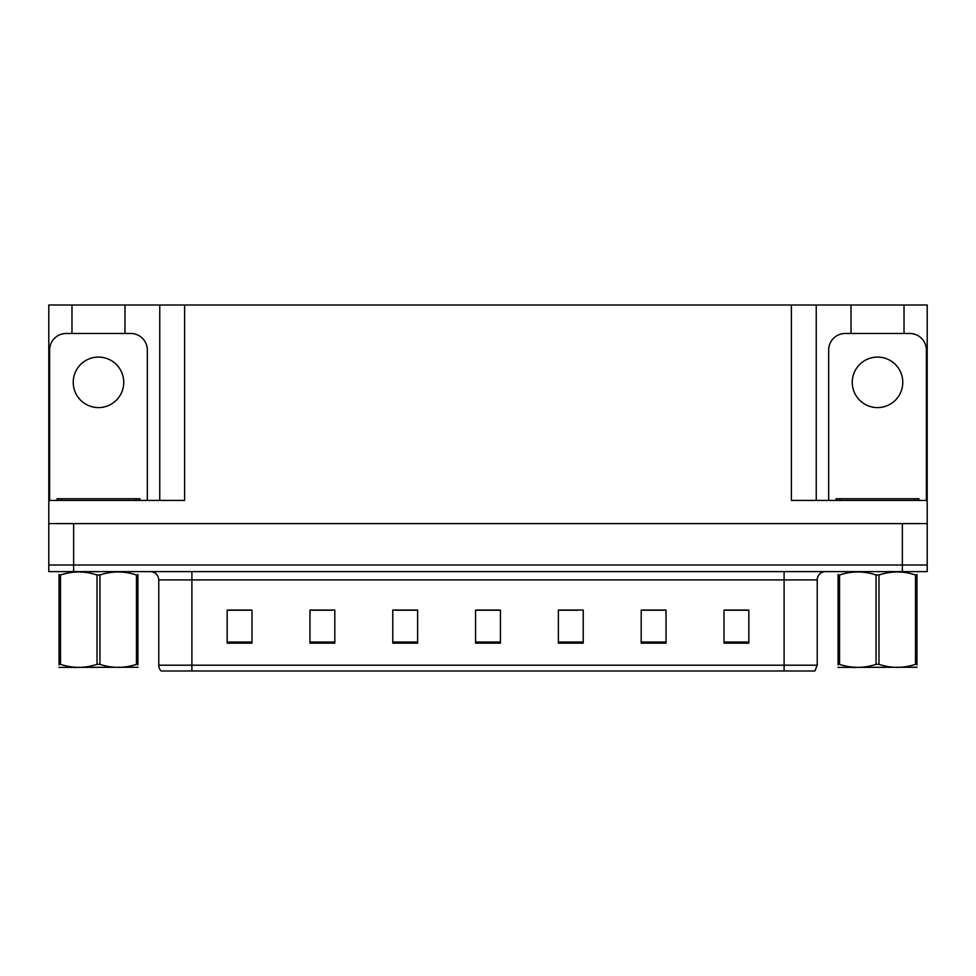 <?xml version="1.0" encoding="UTF-8"?>
<svg xmlns="http://www.w3.org/2000/svg" width="976" height="976" viewBox="0 0 976 976"><rect width="100%" height="100%" fill="white"/><g stroke="black" fill="none" stroke-linecap="round" stroke-linejoin="round"><path stroke-width="1.46" d="M124.977 333.487L124.977 305L791.402 305L791.402 500.42L927.2 500.42L927.2 523.612L48.8 523.612L48.8 565.006L73.639 565.006L48.8 565.006L48.8 571.631L73.639 571.631L73.639 565.006L902.361 565.006L73.639 565.006L73.639 523.612M71.98 333.487L71.98 305L48.8 305L48.8 500.42L184.598 500.42L184.598 305M48.8 500.42L48.8 523.612M73.639 571.631L927.2 571.631L927.2 565.006L902.361 565.006L927.2 565.006L927.2 523.612M904.02 333.487L904.02 305L927.2 305L927.2 500.42M159.759 305L159.759 500.42M791.402 305L816.241 305L816.241 500.42M816.241 305L851.023 305L851.023 333.487M904.02 305L851.023 305M71.98 305L124.977 305M817.229 665.205L814.862 671L784.106 671L784.106 665.205L817.229 665.205L817.229 579.915A8.284 8.284 0 0 1 825.513 571.631M158.771 665.205L191.894 665.205L191.894 671L784.106 671L161.138 671A8.284 8.284 0 0 1 158.771 665.205L158.771 579.915C158.271 574.888 155.513 572.119 150.487 571.631M748.836 643.172L748.836 610.049L723.997 610.049L723.997 643.172L748.836 643.172M666.035 643.172L666.035 610.049L641.195 610.049L641.195 643.172L666.035 643.172M583.221 643.172L583.221 610.049L558.382 610.049L558.382 643.172L583.221 643.172M252.003 643.172L252.003 610.049L227.164 610.049L227.164 643.172L252.003 643.172M334.805 643.172L334.805 610.049L309.965 610.049L309.965 643.172L334.805 643.172M417.618 643.172L417.618 610.049L392.779 610.049L392.779 643.172L417.618 643.172M500.42 643.172L500.42 610.049L475.58 610.049L475.58 643.172L500.42 643.172M784.106 671L810.605 671M660.532 610.22L654.054 610.22M641.635 610.22L666.035 610.22M723.997 610.22L748.677 610.22M736.246 610.22L729.78 610.22M414.483 610.22L407.944 610.22M395.524 610.22L417.618 610.22M309.965 610.22L332.23 610.22M319.811 610.22L313.333 610.22M244.085 610.22L237.607 610.22M558.382 610.22L578.341 610.22M565.921 610.22L559.382 610.22M490.208 610.22L483.657 610.22M500.42 610.22L475.58 610.22M252.003 610.22L227.164 610.22M98.478 357.082A25.254 25.254 0 0 0 73.224 382.336A25.254 25.254 0 0 0 98.478 407.602A25.254 25.254 0 0 0 123.745 382.336A25.254 25.254 0 0 0 98.478 357.082M49.63 500.42L49.63 350.042A16.555 16.555 0 0 1 66.185 333.487L130.772 333.487A16.555 16.555 0 0 1 147.339 350.042L147.339 500.42M57.084 500.42L57.084 498.76L139.885 498.76L139.885 500.42M137.921 667.255L59.048 667.389M137.921 664.888L137.921 664.339C137.921 668.353 137.921 668.353 137.921 664.339L136.457 664.339L136.457 574.986C124.33 570.972 112.167 570.972 99.942 574.986L97.014 574.986C84.9 570.972 72.736 570.972 60.512 574.986L59.048 574.986C59.048 570.972 59.048 570.972 59.048 574.986L59.048 574.437M99.942 574.986L99.942 664.339C112.069 668.353 124.233 668.353 136.457 664.339M99.942 664.339L97.014 664.339L97.014 574.986M137.921 574.437L137.921 574.986C137.921 570.972 137.921 570.972 137.921 574.986L136.457 574.986M137.921 574.986L137.921 664.339M60.512 574.986L60.512 664.339L59.048 664.339L59.048 574.986M60.512 664.339C72.627 668.353 84.802 668.353 97.014 664.339M59.048 664.339C59.048 668.353 59.048 668.353 59.048 664.339L59.048 664.888M918.916 498.76L918.916 500.42L918.916 498.76L836.115 498.76L836.115 500.42M877.522 357.082A25.254 25.254 0 0 0 852.255 382.336A25.254 25.254 0 0 0 877.522 407.602A25.254 25.254 0 0 0 902.776 382.336A25.254 25.254 0 0 0 877.522 357.082M828.661 500.42L828.661 350.042A16.555 16.555 0 0 1 845.228 333.487L909.815 333.487A16.555 16.555 0 0 1 926.37 350.042L926.37 500.42M916.952 667.255L838.079 667.389M916.952 664.888L916.952 664.339C916.952 668.353 916.952 668.353 916.952 664.339L915.488 664.339L915.488 574.986C903.373 570.972 891.198 570.972 878.986 574.986L876.058 574.986C863.931 570.972 851.767 570.972 839.543 574.986L838.079 574.986C838.079 570.972 838.079 570.972 838.079 574.986L838.079 574.437M878.986 574.986L878.986 664.339C891.1 668.353 903.264 668.353 915.488 664.339M878.986 664.339L876.058 664.339L876.058 574.986M916.952 574.437L916.952 574.986C916.952 570.972 916.952 570.972 916.952 574.986L915.488 574.986M916.952 574.986L916.952 664.339M839.543 574.986L839.543 664.339L838.079 664.339L838.079 574.986M839.543 664.339C851.67 668.353 863.833 668.353 876.058 664.339M838.079 664.339C838.079 668.353 838.079 668.353 838.079 664.339L838.079 664.888M902.361 523.612L902.361 571.631M784.106 571.631L784.106 579.915L158.771 579.915M817.229 579.915L784.106 579.915L784.106 665.205L191.894 665.205L191.894 571.631M500.42 642.025L475.58 642.025M417.618 642.025L392.779 642.025M334.805 642.025L309.965 642.025M252.003 642.025L227.164 642.025M583.221 642.025L558.382 642.025M666.035 642.025L641.195 642.025M748.836 642.025L723.997 642.025M135.749 498.76L135.749 500.42M61.22 498.76L61.22 500.42M914.78 498.76L914.78 500.42M840.251 498.76L840.251 500.42M76.055 667.157L75.128 667.694M855.086 667.157L854.171 667.694"/></g></svg>

